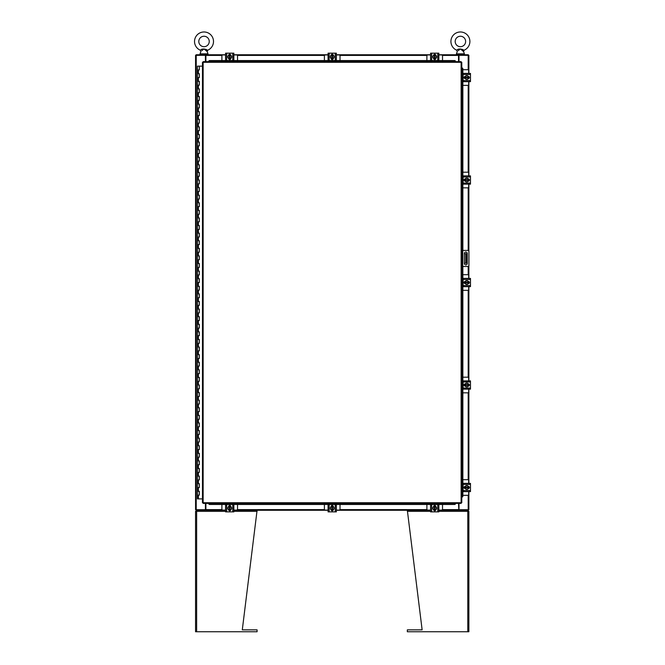 <?xml version="1.0" encoding="UTF-8"?>
<svg xmlns="http://www.w3.org/2000/svg" width="665" height="665" viewBox="0 0 665 665"><rect width="100%" height="100%" fill="white"/><g stroke="black" fill="none" stroke-linecap="round" stroke-linejoin="round"><path stroke-width="1" d="M197.497 491.294L199.334 491.294L197.497 491.294M199.217 495.093L197.439 495.093L199.334 495.093L199.217 491.294M197.497 483.704L199.334 483.704L197.497 483.704M199.217 487.503L197.439 487.503L199.334 487.503L199.217 483.704M197.497 476.115L199.334 476.115L197.497 476.115M199.217 479.906L197.439 479.906L199.334 479.906L199.217 476.115M197.497 468.517L199.334 468.517L197.497 468.517M199.217 472.316L197.439 472.316L199.334 472.316L199.217 468.517M197.497 460.928L199.334 460.928L197.497 460.928M199.217 464.727L197.439 464.727L199.334 464.727L199.217 460.928M197.497 453.339L199.334 453.339L197.497 453.339M199.217 457.129L197.439 457.129L199.334 457.129L199.217 453.339M197.497 445.741L199.334 445.741L197.497 445.741M199.217 449.54L197.439 449.54L199.334 449.54L199.217 445.741M197.497 438.152L199.334 438.152L197.497 438.152M199.217 441.951L197.439 441.951L199.334 441.951L199.217 438.152M197.497 430.563L199.334 430.563L197.497 430.563M199.217 434.353L197.439 434.353L199.334 434.353L199.217 430.563M197.497 422.965L199.334 422.965L197.497 422.965M199.217 426.764L197.439 426.764L199.334 426.764L199.217 422.965M197.497 415.376L199.334 415.376L197.497 415.376M199.217 419.174L197.439 419.174L199.334 419.174L199.217 415.376M197.497 407.786L199.334 407.786L197.497 407.786M199.217 411.577L197.439 411.577L199.334 411.577L199.217 407.786M197.497 400.189L199.334 400.189L197.497 400.189M199.217 403.988L197.439 403.988L199.334 403.988L199.217 400.189M197.497 392.599L199.334 392.599L197.497 392.599M199.217 396.398L197.439 396.398L199.334 396.398L199.217 392.599M197.497 385.01L199.334 385.01L197.497 385.01M199.217 388.801L197.439 388.801L199.334 388.801L199.217 385.01M197.497 377.412L199.334 377.412L197.497 377.412M199.217 381.211L197.439 381.211L199.334 381.211L199.217 377.412M197.497 369.823L199.334 369.823L197.497 369.823M199.217 373.622L197.439 373.622L199.334 373.622L199.217 369.823M197.497 362.234L199.334 362.234L197.497 362.234M199.217 366.033L197.439 366.033L199.334 366.033L199.217 362.234M197.497 354.644L199.334 354.644L197.497 354.644M199.217 358.435L197.439 358.435L199.334 358.435L199.217 354.644M197.497 347.047L199.334 347.047L197.497 347.047M199.217 350.846L197.439 350.846L199.334 350.846L199.217 347.047M197.497 339.458L199.334 339.458L197.497 339.458M199.217 343.256L197.439 343.256L199.334 343.256L199.217 339.458M197.497 331.868L199.334 331.868L197.497 331.868M199.217 335.659L197.439 335.659L199.334 335.659L199.217 331.868M197.497 324.271L199.334 324.271L197.497 324.271M199.217 328.069L197.439 328.069L199.334 328.069L199.217 324.271M197.497 316.681L199.334 316.681L197.497 316.681M199.217 320.48L197.439 320.48L199.334 320.48L199.217 316.681M197.497 309.092L199.334 309.092L197.497 309.092M199.217 312.882L197.439 312.882L199.334 312.882L199.217 309.092M197.497 301.494L199.334 301.494L197.497 301.494M199.217 305.293L197.439 305.293L199.334 305.293L199.217 301.494M197.497 293.905L199.334 293.905L197.497 293.905M199.217 297.704L197.439 297.704L199.334 297.704L199.217 293.905M197.497 286.316L199.334 286.316L197.497 286.316M199.217 290.106L197.439 290.106L199.334 290.106L199.217 286.316M197.497 278.718L199.334 278.718L197.497 278.718M199.217 282.517L197.439 282.517L199.334 282.517L199.217 278.718M197.497 271.129L199.334 271.129L197.497 271.129M199.217 274.928L197.439 274.928L199.334 274.928L199.217 271.129M197.497 263.54L199.334 263.54L197.497 263.54M199.217 267.33L197.439 267.33L199.334 267.33L199.217 263.54M197.497 255.942L199.334 255.942L197.497 255.942M199.217 259.741L197.439 259.741L199.334 259.741L199.217 255.942M197.497 248.353L199.334 248.353L197.497 248.353M199.217 252.151L197.439 252.151L199.334 252.151L199.217 248.353M197.497 240.763L199.334 240.763L197.497 240.763M199.217 244.554L197.439 244.554L199.334 244.554L199.217 240.763M197.497 233.166L199.334 233.166L197.497 233.166M199.217 236.964L197.439 236.964L199.334 236.964L199.217 233.166M197.497 225.576L199.334 225.576L197.497 225.576M199.217 229.375L197.439 229.375L199.334 229.375L199.217 225.576M197.497 217.987L199.334 217.987L197.497 217.987M199.217 221.778L197.439 221.778L199.334 221.778L199.217 217.987M197.497 210.389L199.334 210.389L197.497 210.389M199.217 214.188L197.439 214.188L199.334 214.188L199.217 210.389M197.497 202.8L199.334 202.8L197.497 202.8M199.217 206.599L197.439 206.599L199.334 206.599L199.217 202.8M197.497 195.211L199.334 195.211L197.497 195.211M199.217 199.001L197.439 199.001L199.334 199.001L199.217 195.211M197.497 187.613L199.334 187.613L197.497 187.613M199.217 191.412L197.439 191.412L199.334 191.412L199.217 187.613M197.497 180.024L199.334 180.024L197.497 180.024M199.217 183.823L197.439 183.823L199.334 183.823L199.217 180.024M197.497 172.435L199.334 172.435L197.497 172.435M199.217 176.225L197.439 176.225L199.334 176.225L199.217 172.435M197.497 164.837L199.334 164.837L197.497 164.837M199.217 168.636L197.439 168.636L199.334 168.636L199.217 164.837M197.497 157.248L199.334 157.248L197.497 157.248M199.217 161.046L197.439 161.046L199.334 161.046L199.217 157.248M197.497 149.658L199.334 149.658L197.497 149.658M199.217 153.449L197.439 153.449L199.334 153.449L199.217 149.658M197.497 142.061L199.334 142.061L197.497 142.061M199.217 145.859L197.439 145.859L199.334 145.859L199.217 142.061M197.497 134.471L199.334 134.471L197.497 134.471M199.217 138.27L197.439 138.27L199.334 138.27L199.217 134.471M197.497 126.882L199.334 126.882L197.497 126.882M199.217 130.672L197.439 130.672L199.334 130.672L199.217 126.882M197.497 119.284L199.334 119.284L197.497 119.284M199.217 123.083L197.439 123.083L199.334 123.083L199.217 119.284M197.497 111.695L199.334 111.695L197.497 111.695M199.217 115.494L197.439 115.494L199.334 115.494L199.217 111.695M197.497 104.106L199.334 104.106L197.497 104.106M199.217 107.896L197.439 107.896L199.334 107.896L199.217 104.106M197.497 96.508L199.334 96.508L197.497 96.508M199.217 100.307L197.439 100.307L199.334 100.307L199.217 96.508M197.497 88.919L199.334 88.919L197.497 88.919M199.217 92.718L197.439 92.718L199.334 92.718L199.217 88.919M197.497 81.33L199.334 81.33L197.497 81.33M199.217 85.12L197.439 85.12L199.334 85.12L199.217 81.33M197.497 73.732L199.334 73.732L197.497 73.732M199.217 77.531L197.439 77.531L199.334 77.531L199.217 73.732M199.276 66.143L197.497 66.143M199.217 69.941L197.439 69.941L199.334 69.941L199.334 66.143L202.468 66.143M197.439 66.143L197.439 498.891L202.468 498.891M466.78 263.19L465.791 263.19L465.791 253.706L466.78 253.706L466.78 263.19M464.411 263.19L465.791 263.19M466.78 255.601L466.173 255.601L466.173 261.295L466.78 261.295M464.411 253.706L465.791 253.706M466.173 263.19L466.173 261.295M466.173 255.601L466.173 253.706M461.784 250.406L467.736 250.406A1.18 1.18 0 0 1 468.925 251.586L468.925 265.31A1.18 1.18 0 0 1 467.736 266.499L461.784 266.499M462.541 266.499L462.541 250.406M467.262 263.456L467.262 253.49A1.421 1.421 0 0 0 465.832 252.068A1.421 1.421 0 0 0 464.411 253.49L464.411 263.456A1.421 1.421 0 0 0 465.832 264.878A1.421 1.421 0 0 0 467.262 263.456M462.865 290.339L467.778 290.339A0.914 0.914 0 0 0 468.684 289.425L468.684 286.657M468.684 278.377L468.684 275.609A0.914 0.914 0 0 0 467.778 274.695L462.865 274.695M468.8 281.561L468.8 283.465M464.777 283.523L464.777 281.503M468.451 281.594A1.895 1.895 0 0 1 468.451 283.431M468.418 283.498A1.895 1.895 0 0 1 466.822 284.412M466.755 284.412A1.895 1.895 0 0 1 465.159 283.498M465.126 283.431A1.895 1.895 0 0 1 465.126 281.594M465.159 281.536A1.895 1.895 0 0 1 466.755 280.622M466.822 280.622A1.895 1.895 0 0 1 468.418 281.536M467.695 281.12A1.663 1.663 0 0 1 468.426 282.234L468.451 281.561A1.92 1.92 0 0 0 468.451 281.553L466.788 280.597L465.126 281.553A1.92 1.92 0 0 1 465.126 281.553L465.126 282.8L468.426 282.8A1.663 1.663 0 0 1 467.695 283.913L466.788 284.437L465.126 283.473L465.151 282.8A1.663 1.663 0 0 0 465.882 283.913M465.882 281.12A1.663 1.663 0 0 0 465.151 282.234L468.451 282.234L468.451 283.473L467.695 283.913M466.032 281.037A1.663 1.663 0 0 1 467.545 281.037M467.545 283.997A1.663 1.663 0 0 1 466.032 283.997M468.36 281.453A1.064 1.064 0 0 1 469.382 282.517A1.064 1.064 0 0 1 468.36 283.581M463.563 285.933L463.106 285.933M463.106 279.483L463.106 278.377L470.471 278.377L470.471 279.483L463.106 279.483L463.106 285.551L470.471 285.551L470.471 286.657L463.106 286.657L463.106 285.551M465.217 283.581L465.118 283.581A1.064 1.064 0 0 1 464.054 282.517A1.064 1.064 0 0 1 465.118 281.453L465.217 281.453M470.471 279.483L470.471 285.551M462.865 85.353L467.778 85.353A0.914 0.914 0 0 0 468.684 84.438L468.684 81.67M468.684 73.391L468.684 70.623A0.914 0.914 0 0 0 467.778 69.709L462.865 69.709M468.8 76.583L468.8 78.478M464.777 78.537L464.777 76.525M468.451 76.608A1.895 1.895 0 0 1 468.451 78.453L466.788 79.451L465.126 78.487A1.895 1.895 0 0 1 465.126 76.608M468.418 78.512A1.895 1.895 0 0 1 466.822 79.426M466.755 79.426A1.895 1.895 0 0 1 465.159 78.512M465.159 76.55A1.895 1.895 0 0 1 466.755 75.635M466.822 75.635A1.895 1.895 0 0 1 468.418 76.55M467.695 76.134A1.663 1.663 0 0 1 468.426 77.248L468.451 76.575L466.788 75.611L465.126 76.575L465.126 77.813L468.426 77.813A1.663 1.663 0 0 1 467.695 78.927M465.882 76.134A1.663 1.663 0 0 0 465.151 77.248L468.451 77.248L468.451 78.487M465.126 78.487L465.151 77.813A1.663 1.663 0 0 0 465.882 78.927M466.032 76.051A1.663 1.663 0 0 1 467.545 76.051M467.545 79.01A1.663 1.663 0 0 1 466.032 79.01M468.36 76.467A1.064 1.064 0 0 1 469.382 77.531A1.064 1.064 0 0 1 468.36 78.595M463.563 80.947L463.106 80.947M463.106 74.497L463.106 73.391L470.471 73.391L470.471 74.497L463.106 74.497L463.106 80.565L470.471 80.565L470.471 81.67L463.106 81.67L463.106 80.565M465.217 78.595L465.118 78.595A1.064 1.064 0 0 1 464.054 77.531A1.064 1.064 0 0 1 465.118 76.467L465.217 76.467M470.471 74.497L470.471 80.565M463.563 81.67L463.106 81.67M463.106 73.391L463.954 73.391M465.251 81.67L466.198 81.67M469.523 81.67L470.471 81.67M470.471 73.391L469.523 73.391M466.198 73.391L465.251 73.391M462.865 187.846L467.778 187.846A0.914 0.914 0 0 0 468.684 186.931L468.684 184.163M468.684 175.884L468.684 173.116A0.914 0.914 0 0 0 467.778 172.202L462.865 172.202M468.8 179.068L468.8 180.971M464.777 181.03L464.777 179.018M468.451 179.101A1.895 1.895 0 0 1 468.451 180.938M468.418 181.005A1.895 1.895 0 0 1 466.822 181.919M466.755 181.919A1.895 1.895 0 0 1 465.159 181.005M465.126 180.938A1.895 1.895 0 0 1 465.126 179.101M465.159 179.043A1.895 1.895 0 0 1 466.755 178.129M466.822 178.129A1.895 1.895 0 0 1 468.418 179.043M467.695 178.627A1.663 1.663 0 0 1 468.426 179.741L468.451 179.068L466.788 178.104L465.126 179.068L465.126 180.306L468.426 180.306A1.663 1.663 0 0 1 467.695 181.42L466.788 181.944L465.126 180.98L465.151 180.306A1.663 1.663 0 0 0 465.882 181.42M465.882 178.627A1.663 1.663 0 0 0 465.151 179.741L468.451 179.741L468.451 180.98L467.695 181.42M466.032 178.544A1.663 1.663 0 0 1 467.545 178.544M467.545 181.503A1.663 1.663 0 0 1 466.032 181.503M468.36 178.96A1.064 1.064 0 0 1 469.382 180.024A1.064 1.064 0 0 1 468.36 181.088M463.563 183.44L463.106 183.44M463.106 176.99L463.106 175.884L470.471 175.884L470.471 176.99L463.106 176.99L463.106 183.058L470.471 183.058L470.471 184.163L463.106 184.163L463.106 183.058M465.217 181.088L465.118 181.088A1.064 1.064 0 0 1 464.054 180.024A1.064 1.064 0 0 1 465.118 178.96L465.217 178.96M470.471 176.99L470.471 183.058M463.563 184.163L463.106 184.163M465.251 184.163L466.198 184.163M469.523 184.163L470.471 184.163M470.471 175.884L469.523 175.884M466.198 175.884L465.251 175.884M237.538 60.557L237.538 55.852A0.914 0.914 0 0 0 236.632 54.937L233.856 54.937M225.585 54.937L222.817 54.937A0.914 0.914 0 0 0 221.902 55.852L221.902 60.557M228.768 54.829L230.672 54.829M230.73 58.852L228.71 58.852M228.802 55.178A1.895 1.895 0 0 1 230.639 55.178M230.697 55.212A1.895 1.895 0 0 1 231.619 56.808M227.821 56.808A1.895 1.895 0 0 1 228.743 55.212L230.68 55.178L231.636 56.841A1.895 1.895 0 0 1 230.697 58.462M230.639 58.495A1.895 1.895 0 0 1 228.802 58.495M231.636 56.841L230.68 58.495L228.76 58.495A1.895 1.895 0 0 1 227.821 56.874L228.76 55.178M227.804 56.841L228.76 58.495M228.328 55.935A1.663 1.663 0 0 1 229.433 55.195L229.433 58.495A1.663 1.663 0 0 1 228.328 57.739M228.236 57.589A1.663 1.663 0 0 1 228.236 56.084M231.112 57.739A1.663 1.663 0 0 1 230.007 58.478L230.007 55.195A1.663 1.663 0 0 1 231.112 55.935M231.204 56.084A1.663 1.663 0 0 1 231.204 57.589M228.652 55.27A1.064 1.064 0 0 1 229.724 54.239A1.064 1.064 0 0 1 230.788 55.27M233.141 60.066L233.141 60.523M226.682 60.523L225.585 60.523L225.585 53.158L226.682 53.158L226.682 60.523L232.758 60.523L232.758 53.158L233.856 53.158L233.856 60.523L232.758 60.523M230.788 58.404L230.788 58.503A1.064 1.064 0 0 1 229.724 59.567A1.064 1.064 0 0 1 228.652 58.503L228.652 58.404M226.682 53.158L232.758 53.158M340.031 60.557L340.031 55.852A0.914 0.914 0 0 0 339.125 54.937L336.349 54.937M328.078 54.937L325.301 54.937A0.914 0.914 0 0 0 324.395 55.852L324.395 60.557M331.261 54.829L333.165 54.829M333.223 58.852L331.203 58.852M331.295 55.178A1.895 1.895 0 0 1 333.132 55.178M333.19 55.212A1.895 1.895 0 0 1 334.113 56.808M330.314 56.808A1.895 1.895 0 0 1 331.237 55.212L333.173 55.178L334.129 56.841A1.895 1.895 0 0 1 333.19 58.462M333.132 58.495A1.895 1.895 0 0 1 331.295 58.495M334.129 56.841L333.173 58.495L331.253 58.495A1.895 1.895 0 0 1 330.314 56.874L331.253 55.178M330.297 56.841L331.253 58.495M330.821 55.935A1.663 1.663 0 0 1 331.926 55.195L331.926 58.495A1.663 1.663 0 0 1 330.821 57.739M330.729 57.589A1.663 1.663 0 0 1 330.729 56.084M333.606 57.739A1.663 1.663 0 0 1 332.5 58.478L332.5 55.195A1.663 1.663 0 0 1 333.606 55.935M333.697 56.084A1.663 1.663 0 0 1 333.697 57.589M331.145 55.27A1.064 1.064 0 0 1 332.217 54.239A1.064 1.064 0 0 1 333.281 55.27M335.634 60.066L335.634 60.523M329.175 60.523L328.078 60.523L328.078 53.158L329.175 53.158L329.175 60.523L335.251 60.523L335.251 53.158L336.349 53.158L336.349 60.523L335.251 60.523M333.281 58.404L333.281 58.503A1.064 1.064 0 0 1 332.217 59.567A1.064 1.064 0 0 1 331.145 58.503L331.145 58.404M329.175 53.158L335.251 53.158M442.524 60.557L442.524 55.852A0.914 0.914 0 0 0 441.618 54.937L438.842 54.937M430.571 54.937L427.795 54.937A0.914 0.914 0 0 0 426.888 55.852L426.888 60.557M433.755 54.829L435.658 54.829M435.716 58.852L433.696 58.852M433.788 55.178A1.895 1.895 0 0 1 435.625 55.178M435.683 55.212A1.895 1.895 0 0 1 436.606 56.808M432.807 56.808A1.895 1.895 0 0 1 433.73 55.212L435.666 55.178L436.622 56.841A1.895 1.895 0 0 1 435.683 58.462M435.625 58.495A1.895 1.895 0 0 1 433.788 58.495M436.622 56.841L435.666 58.495L433.746 58.495A1.895 1.895 0 0 1 432.807 56.874L433.746 55.178M432.79 56.841L433.746 58.495M433.314 55.935A1.663 1.663 0 0 1 434.42 55.195L434.42 58.495A1.663 1.663 0 0 1 433.314 57.739M433.223 57.589A1.663 1.663 0 0 1 433.223 56.084M436.099 57.739A1.663 1.663 0 0 1 434.993 58.478L434.993 55.195A1.663 1.663 0 0 1 436.099 55.935M436.19 56.084A1.663 1.663 0 0 1 436.19 57.589M433.638 55.27A1.064 1.064 0 0 1 434.711 54.239A1.064 1.064 0 0 1 435.775 55.27M438.127 60.066L438.127 60.523M431.668 60.523L430.571 60.523L430.571 53.158L431.668 53.158L431.668 60.523L437.745 60.523L437.745 53.158L438.842 53.158L438.842 60.523L437.745 60.523M435.775 58.404L435.775 58.503A1.064 1.064 0 0 1 434.711 59.567A1.064 1.064 0 0 1 433.638 58.503L433.638 58.404M431.668 53.158L437.745 53.158M461.119 62.302L461.784 62.31L461.784 502.723L461.119 502.732L461.111 503.397L203.149 503.397L203.141 502.732L202.468 502.723L202.468 62.31L203.141 62.302L203.149 61.637L461.111 61.637L461.119 62.302L203.141 62.302L203.141 502.732L461.119 502.732L461.119 62.302M461.934 266.499L461.934 497.029A0.756 0.657 -90 0 0 462.582 496.273L462.865 496.273A0.756 0.657 90 0 1 462.217 497.029L462.208 497.029M462.865 68.761L462.582 68.761A0.756 0.657 -90 0 0 461.934 68.005L462.217 68.005A0.756 0.657 90 0 1 462.865 68.761L462.865 250.406M461.934 250.406L462.208 68.005M462.865 266.499L462.865 496.273M462.582 68.761L462.582 250.406M462.582 266.499L462.582 496.273M455.417 503.821L455.417 503.397L455.417 503.821A0.756 0.657 180 0 1 454.661 504.477L454.661 504.195A0.756 0.657 0 0 0 455.417 503.546L208.843 503.546A0.756 0.657 0 0 0 209.6 504.195L209.6 504.477A0.756 0.657 180 0 1 208.843 503.829L208.843 503.821M454.661 504.477L209.6 504.477M454.661 504.195L209.6 504.195M455.417 61.496L455.417 61.488A0.756 0.657 180 0 0 454.661 60.839L454.661 60.557A0.756 0.657 0 0 1 455.417 61.205L455.417 61.213M209.6 60.557L209.6 60.839A0.756 0.657 180 0 0 208.843 61.488L208.843 61.205A0.756 0.657 0 0 1 209.6 60.557L454.661 60.557M209.6 60.839L454.661 60.839M459 503.397L459 509.714L468.867 509.714L468.867 491.643M468.867 73.391L468.867 55.32L459 55.32L459 61.637M205.427 61.637L205.427 55.32L195.56 55.32L195.56 509.714L205.427 509.714L205.427 503.397M468.867 76.616L468.867 78.445M468.867 81.67L468.867 175.884M468.867 179.109L468.867 180.938M468.867 184.163L468.867 251.245M468.867 265.659L468.867 278.377M468.867 281.603L468.867 283.431M468.867 286.657L468.867 380.87M468.867 384.096L468.867 385.924M468.867 389.15L468.867 483.364M468.867 486.589L468.867 488.418M225.585 510.279L205.901 510.279L205.901 503.397M458.526 503.397L458.808 510.279L438.842 510.279M459 509.714L458.808 510.279L468.301 510.279L468.301 509.714M205.901 509.714L205.618 510.279L196.125 510.279L196.125 509.714M435.617 510.279L433.796 510.279M430.571 510.279L336.349 510.279M333.123 510.279L331.303 510.279M328.078 510.279L233.856 510.279M230.63 510.279L228.81 510.279M438.842 54.754L458.526 54.754L458.526 61.637M205.901 61.637L205.901 55.32M196.125 55.32L196.125 54.754L205.618 54.754M458.526 55.32L458.808 54.754L468.301 54.754L468.301 55.32M200.93 51.504L200.032 53.84L208.012 53.84L207.372 54.754L205.901 54.754L225.585 54.754M228.81 54.754L230.63 54.754M233.856 54.754L328.078 54.754M331.303 54.754L333.123 54.754M336.349 54.754L430.571 54.754M433.796 54.754L435.617 54.754M221.902 504.477L221.902 509.182A0.914 0.914 0 0 0 222.817 510.097L225.585 510.097M233.856 510.097L236.632 510.097A0.914 0.914 0 0 0 237.538 509.182L237.538 504.477M230.672 510.205L228.768 510.205M228.71 506.181L230.73 506.181M230.639 509.856A1.895 1.895 0 0 1 228.802 509.856M228.743 509.822A1.895 1.895 0 0 1 227.821 508.226M227.821 508.16A1.895 1.895 0 0 1 228.743 506.572M228.802 506.531A1.895 1.895 0 0 1 230.639 506.531M230.697 506.572A1.895 1.895 0 0 1 231.619 508.16M231.619 508.226A1.895 1.895 0 0 1 230.697 509.822M231.112 509.099A1.663 1.663 0 0 1 230.007 509.831L230.68 509.856L231.636 508.193L230.68 506.539A1.92 1.92 0 0 1 230.68 506.539L229.433 506.531L229.433 509.831L228.76 509.856L227.804 508.193L228.76 506.539L229.433 506.555A1.663 1.663 0 0 0 228.328 507.287M231.112 507.287A1.663 1.663 0 0 0 230.007 506.555L230.007 509.856L229.433 509.831A1.663 1.663 0 0 1 228.328 509.099M231.204 507.437A1.663 1.663 0 0 1 231.204 508.949M228.236 508.949A1.663 1.663 0 0 1 228.236 507.437M230.788 509.764A1.064 1.064 0 0 1 229.724 510.795A1.064 1.064 0 0 1 228.652 509.764M226.308 504.968L226.308 504.511M232.758 504.511L233.856 504.511L233.856 511.875L232.758 511.875L232.758 504.511L226.682 504.511L226.682 511.875L225.585 511.875L225.585 504.511L226.682 504.511M228.652 506.622L228.652 506.531A1.064 1.064 0 0 1 229.724 505.458A1.064 1.064 0 0 1 230.788 506.531L230.788 506.622M232.758 511.875L226.682 511.875M324.395 504.477L324.395 509.182A0.914 0.914 0 0 0 325.301 510.097L328.078 510.097M336.349 510.097L339.125 510.097A0.914 0.914 0 0 0 340.031 509.182L340.031 504.477M333.165 510.205L331.261 510.205M331.203 506.181L333.223 506.181M333.132 509.856A1.895 1.895 0 0 1 331.295 509.856M331.237 509.822A1.895 1.895 0 0 1 330.314 508.226M330.314 508.16A1.895 1.895 0 0 1 331.237 506.572M331.295 506.531A1.895 1.895 0 0 1 333.132 506.531M333.19 506.572A1.895 1.895 0 0 1 334.113 508.16M334.113 508.226A1.895 1.895 0 0 1 333.19 509.822M333.606 509.099A1.663 1.663 0 0 1 332.5 509.831L333.173 509.856L334.129 508.193L333.173 506.539A1.92 1.92 0 0 1 333.173 506.539L331.926 506.531L331.926 509.831L331.253 509.856L330.297 508.193L331.253 506.539L331.926 506.555A1.663 1.663 0 0 0 330.821 507.287M333.606 507.287A1.663 1.663 0 0 0 332.5 506.555L332.5 509.856L331.926 509.831A1.663 1.663 0 0 1 330.821 509.099M333.697 507.437A1.663 1.663 0 0 1 333.697 508.949M330.729 508.949A1.663 1.663 0 0 1 330.729 507.437M333.281 509.764A1.064 1.064 0 0 1 332.217 510.795A1.064 1.064 0 0 1 331.145 509.764M328.801 504.968L328.801 504.511M335.251 504.511L336.349 504.511L336.349 511.875L335.251 511.875L335.251 504.511L329.175 504.511L329.175 511.875L328.078 511.875L328.078 504.511L329.175 504.511M331.145 506.622L331.145 506.531A1.064 1.064 0 0 1 332.217 505.458A1.064 1.064 0 0 1 333.281 506.531L333.281 506.622M335.251 511.875L329.175 511.875M426.888 504.477L426.888 509.182A0.914 0.914 0 0 0 427.795 510.097L430.571 510.097M438.842 510.097L441.618 510.097A0.914 0.914 0 0 0 442.524 509.182L442.524 504.477M435.658 510.205L433.755 510.205M433.696 506.181L435.716 506.181M435.625 509.856A1.895 1.895 0 0 1 433.788 509.856M433.73 509.822A1.895 1.895 0 0 1 432.807 508.226M432.807 508.16A1.895 1.895 0 0 1 433.73 506.572M433.788 506.531A1.895 1.895 0 0 1 435.625 506.531M435.683 506.572A1.895 1.895 0 0 1 436.606 508.16M436.606 508.226A1.895 1.895 0 0 1 435.683 509.822M436.099 509.099A1.663 1.663 0 0 1 434.993 509.831L435.666 509.856L436.622 508.193L435.666 506.539A1.92 1.92 0 0 1 435.666 506.539L434.42 506.531L434.42 509.831L433.746 509.856L432.79 508.193L433.746 506.539L434.42 506.555A1.663 1.663 0 0 0 433.314 507.287M436.099 507.287A1.663 1.663 0 0 0 434.993 506.555L434.993 509.856L434.42 509.831A1.663 1.663 0 0 1 433.314 509.099M436.19 507.437A1.663 1.663 0 0 1 436.19 508.949M433.223 508.949A1.663 1.663 0 0 1 433.223 507.437M435.775 509.764A1.064 1.064 0 0 1 434.711 510.795A1.064 1.064 0 0 1 433.638 509.764M431.294 504.968L431.294 504.511M437.745 504.511L438.842 504.511L438.842 511.875L437.745 511.875L437.745 504.511L431.668 504.511L431.668 511.875L430.571 511.875L430.571 504.511L431.668 504.511M433.638 506.622L433.638 506.531A1.064 1.064 0 0 1 434.711 505.458A1.064 1.064 0 0 1 435.775 506.531L435.775 506.622M437.745 511.875L431.668 511.875M462.865 495.317L467.778 495.317A0.914 0.914 0 0 0 468.684 494.411L468.684 491.643M468.684 483.364L468.684 480.596A0.914 0.914 0 0 0 467.778 479.681L462.865 479.681M468.8 486.547L468.8 488.451M464.777 488.509L464.777 486.489M468.451 486.581A1.895 1.895 0 0 1 468.451 488.418M468.418 488.476A1.895 1.895 0 0 1 466.822 489.398M466.755 489.398A1.895 1.895 0 0 1 465.159 488.476M465.126 488.418A1.895 1.895 0 0 1 465.126 486.581M465.159 486.522A1.895 1.895 0 0 1 466.755 485.6M466.822 485.6A1.895 1.895 0 0 1 468.418 486.522M467.695 486.107A1.663 1.663 0 0 1 468.426 487.221L468.451 486.547A1.92 1.92 0 0 0 468.451 486.539L466.788 485.583L465.126 486.539A1.92 1.92 0 0 1 465.126 486.539L465.126 487.786L468.426 487.786A1.663 1.663 0 0 1 467.695 488.9L466.788 489.415L465.126 488.459L465.151 487.786A1.663 1.663 0 0 0 465.882 488.9M465.882 486.107A1.663 1.663 0 0 0 465.151 487.221L468.451 487.221L468.451 488.459L467.695 488.9M466.032 486.024A1.663 1.663 0 0 1 467.545 486.024M467.545 488.983A1.663 1.663 0 0 1 466.032 488.983M468.36 486.439A1.064 1.064 0 0 1 469.382 487.503A1.064 1.064 0 0 1 468.36 488.567M463.563 490.92L463.106 490.92M463.106 484.461L463.106 483.364L470.471 483.364L470.471 484.461L463.106 484.461L463.106 490.537L470.471 490.537L470.471 491.643L463.106 491.643L463.106 490.537M465.217 488.567L465.118 488.567A1.064 1.064 0 0 1 464.054 487.503A1.064 1.064 0 0 1 465.118 486.431L465.217 486.431M470.471 484.461L470.471 490.537M462.865 392.832L467.778 392.832A0.914 0.914 0 0 0 468.684 391.918L468.684 389.15M468.684 380.87L468.684 378.102A0.914 0.914 0 0 0 467.778 377.188L462.865 377.188M468.8 384.054L468.8 385.958M464.777 386.016L464.777 383.996M468.451 384.087A1.895 1.895 0 0 1 468.451 385.924M468.418 385.991A1.895 1.895 0 0 1 466.822 386.905M466.755 386.905A1.895 1.895 0 0 1 465.159 385.991M465.126 385.924A1.895 1.895 0 0 1 465.126 384.087M465.159 384.029A1.895 1.895 0 0 1 466.755 383.115M466.822 383.115A1.895 1.895 0 0 1 468.418 384.029M467.695 383.614A1.663 1.663 0 0 1 468.426 384.727L468.451 384.054A1.92 1.92 0 0 0 468.451 384.046L466.788 383.09L465.126 384.046A1.92 1.92 0 0 1 465.126 384.046L465.126 385.293L468.426 385.293A1.663 1.663 0 0 1 467.695 386.407L466.788 386.922L465.126 385.966L465.151 385.293A1.663 1.663 0 0 0 465.882 386.407M465.882 383.614A1.663 1.663 0 0 0 465.151 384.727L468.451 384.727L468.451 385.966L467.695 386.407M466.032 383.53A1.663 1.663 0 0 1 467.545 383.53M467.545 386.49A1.663 1.663 0 0 1 466.032 386.49M468.36 383.946A1.064 1.064 0 0 1 469.382 385.01A1.064 1.064 0 0 1 468.36 386.074M463.563 388.426L463.106 388.426M463.106 381.968L463.106 380.87L470.471 380.87L470.471 381.968L463.106 381.968L463.106 388.044L470.471 388.044L470.471 389.15L463.106 389.15L463.106 388.044M465.217 386.074L465.118 386.074A1.064 1.064 0 0 1 464.054 385.01A1.064 1.064 0 0 1 465.118 383.946L465.217 383.946M470.471 381.968L470.471 388.044M257.089 510.279L242.293 629.855L257.089 629.855L257.089 631.75L195.56 631.75L195.56 511.36L196.641 510.279L196.35 511.36M196.857 510.279L196.641 511.36L195.56 511.36M468.077 511.36L467.786 510.279L468.867 511.36L468.867 631.75L407.337 631.75L407.337 629.855L422.134 629.855L407.337 510.279M468.867 511.36L467.786 511.36L467.57 510.279M205.901 56.342L205.427 56.342M459 56.342L458.526 56.342M201.329 49.717L200.29 50.199C201.911 48.72 204.18 48.62 207.089 49.892L206.906 49.809M206.69 49.709L206.25 49.501M203.806 49.035L201.902 50.69M202.659 50.008L203.141 49.551M204.23 49.035L204.895 49.551M205.693 50.299L206.499 51.006M200.963 49.892L200.29 50.199A9.493 9.493 0 0 1 204.022 31.978A9.493 9.493 0 0 1 207.746 50.199L207.164 51.546L204.022 48.986M207.372 54.754L206.865 54.754M209.242 41.471A5.22 5.22 0 0 0 204.022 36.251A5.22 5.22 0 0 0 198.802 41.471A5.22 5.22 0 0 0 204.022 46.691A5.22 5.22 0 0 0 209.242 41.471M457.711 49.717L456.68 50.199C458.301 48.72 460.571 48.62 463.48 49.892L463.297 49.809M463.081 49.709L462.64 49.501M460.197 49.035L458.293 50.69M459.041 50.008L459.532 49.551M460.621 49.035L461.286 49.551M462.084 50.299L462.882 51.006M457.345 49.892L456.68 50.199A9.493 9.493 0 0 1 460.404 31.978A9.493 9.493 0 0 1 464.137 50.199L463.555 51.546L460.404 48.986M465.625 41.471A5.22 5.22 0 0 0 460.404 36.251A5.22 5.22 0 0 0 455.184 41.471A5.22 5.22 0 0 0 460.404 46.691A5.22 5.22 0 0 0 465.625 41.471M463.555 51.546L464.403 53.84L456.414 53.84L457.32 51.504M198.386 495.093L198.386 498.891M198.386 487.503L198.386 491.294M198.386 479.906L198.386 483.704M198.386 472.316L198.386 476.115M198.386 464.727L198.386 468.517M198.386 457.129L198.386 460.928M198.386 449.54L198.386 453.339M198.386 441.951L198.386 445.741M198.386 434.353L198.386 438.152M198.386 426.764L198.386 430.563M198.386 419.174L198.386 422.965M198.386 411.577L198.386 415.376M198.386 403.988L198.386 407.786M198.386 396.398L198.386 400.189M198.386 388.801L198.386 392.599M198.386 381.211L198.386 385.01M198.386 373.622L198.386 377.412M198.386 366.033L198.386 369.823M198.386 358.435L198.386 362.234M198.386 350.846L198.386 354.644M198.386 343.256L198.386 347.047M198.386 335.659L198.386 339.458M198.386 328.069L198.386 331.868M198.386 320.48L198.386 324.271M198.386 312.882L198.386 316.681M198.386 305.293L198.386 309.092M198.386 297.704L198.386 301.494M198.386 290.106L198.386 293.905M198.386 282.517L198.386 286.316M198.386 274.928L198.386 278.718M198.386 267.33L198.386 271.129M198.386 259.741L198.386 263.54M198.386 252.151L198.386 255.942M198.386 244.554L198.386 248.353M198.386 236.964L198.386 240.763M198.386 229.375L198.386 233.166M198.386 221.778L198.386 225.576M198.386 214.188L198.386 217.987M198.386 206.599L198.386 210.389M198.386 199.001L198.386 202.8M198.386 191.412L198.386 195.211M198.386 183.823L198.386 187.613M198.386 176.225L198.386 180.024M198.386 168.636L198.386 172.435M198.386 161.046L198.386 164.837M198.386 153.449L198.386 157.248M198.386 145.859L198.386 149.658M198.386 138.27L198.386 142.061M198.386 130.672L198.386 134.471M198.386 123.083L198.386 126.882M198.386 115.494L198.386 119.284M198.386 107.896L198.386 111.695M198.386 100.307L198.386 104.106M198.386 92.718L198.386 96.508M198.386 85.12L198.386 88.919M198.386 77.531L198.386 81.33M198.386 69.941L198.386 73.732M462.774 250.406L462.774 266.499M455.417 61.488L208.843 61.488M468.202 55.32L468.202 69.817M468.202 85.245L468.202 172.31M468.202 187.738L468.202 250.497M468.202 266.399L468.202 274.803M468.202 290.231L468.202 377.296M468.202 392.724L468.202 479.789M468.202 495.217L468.202 509.714M196.225 509.714L196.225 55.32M205.901 509.614L222.01 509.614M237.43 509.614L324.503 509.614M339.923 509.614L426.996 509.614M442.416 509.614L458.526 509.614M458.526 55.419L442.416 55.419M426.996 55.419L339.923 55.419M324.503 55.419L237.43 55.419M222.01 55.419L205.901 55.419M196.641 631.75L196.641 511.36L225.585 511.36M257.089 511.36L233.856 511.36M438.842 511.36L467.786 511.36L467.786 631.75M430.571 511.36L407.337 511.36M207.089 49.892A1.064 0.732 -56 0 0 206.516 51.022M463.48 49.892A1.064 0.732 -56 0 0 462.906 51.022M199.334 491.294L199.334 495.093M199.334 483.704L199.334 487.503M199.334 476.115L199.334 479.906M199.334 468.517L199.334 472.316M199.334 460.928L199.334 464.727M199.334 453.339L199.334 457.129M199.334 445.741L199.334 449.54M199.334 438.152L199.334 441.951M199.334 430.563L199.334 434.353M199.334 422.965L199.334 426.764M199.334 415.376L199.334 419.174M199.334 407.786L199.334 411.577M199.334 400.189L199.334 403.988M199.334 392.599L199.334 396.398M199.334 385.01L199.334 388.801M199.334 377.412L199.334 381.211M199.334 369.823L199.334 373.622M199.334 362.234L199.334 366.033M199.334 354.644L199.334 358.435M199.334 347.047L199.334 350.846M199.334 339.458L199.334 343.256M199.334 331.868L199.334 335.659M199.334 324.271L199.334 328.069M199.334 316.681L199.334 320.48M199.334 309.092L199.334 312.882M199.334 301.494L199.334 305.293M199.334 293.905L199.334 297.704M199.334 286.316L199.334 290.106M199.334 278.718L199.334 282.517M199.334 271.129L199.334 274.928M199.334 263.54L199.334 267.33M199.334 255.942L199.334 259.741M199.334 248.353L199.334 252.151M199.334 240.763L199.334 244.554M199.334 233.166L199.334 236.964M199.334 225.576L199.334 229.375M199.334 217.987L199.334 221.778M199.334 210.389L199.334 214.188M199.334 202.8L199.334 206.599M199.334 195.211L199.334 199.001M199.334 187.613L199.334 191.412M199.334 180.024L199.334 183.823M199.334 172.435L199.334 176.225M199.334 164.837L199.334 168.636M199.334 157.248L199.334 161.046M199.334 149.658L199.334 153.449M199.334 142.061L199.334 145.859M199.334 134.471L199.334 138.27M199.334 126.882L199.334 130.672M199.334 119.284L199.334 123.083M199.334 111.695L199.334 115.494M199.334 104.106L199.334 107.896M199.334 96.508L199.334 100.307M199.334 88.919L199.334 92.718M199.334 81.33L199.334 85.12M199.334 73.732L199.334 77.531M207.164 51.546L208.012 53.84M200.032 53.84L200.672 54.754M200.872 51.546L200.29 50.199M464.403 53.84L463.763 54.754M456.414 53.84L457.055 54.754M457.262 51.546L456.68 50.199"/></g></svg>
